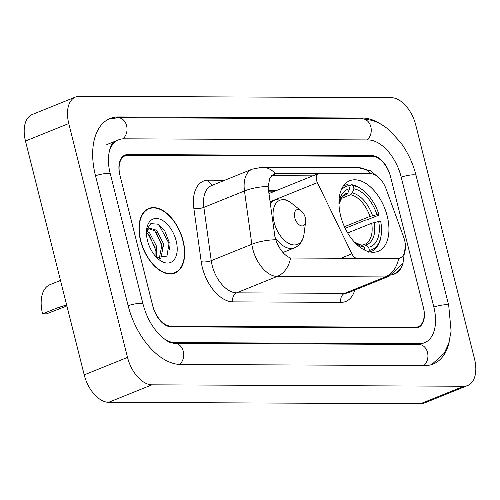 <?xml version="1.0" encoding="UTF-8"?>
<svg xmlns="http://www.w3.org/2000/svg" width="500" height="500" viewBox="0 0 500 500"><rect width="100%" height="100%" fill="white"/><g stroke="black" fill="none" stroke-linecap="round" stroke-linejoin="round"><path stroke-width="0.75" d="M356.6 258.562L357.137 258.344A7.181 4.181 -112 0 1 351.875 253.825L317.387 182.638A7.181 4.181 -112 0 1 316.537 180.294A7.181 4.181 -112 0 1 318.238 173.663A7.181 4.181 -112 0 1 319.212 173.481L370.631 173.713A19.381 11.281 68 0 1 386.144 189.025L403.587 236.912A19.381 11.281 68 0 1 404.575 240.119A19.381 11.281 68 0 1 399.975 258.038A19.381 11.281 68 0 1 397.35 258.531L290.569 258.019C285.163 255.987 280.538 250.8 276.694 242.45L274.906 236.644L268.3 188.806L268.163 186.456L269.775 178.344L273.919 173.938L275.325 173.562L318.163 173.694M387.231 216.137A38.05 22.15 68 0 0 349.7 180.75A38.05 22.15 68 0 0 340.669 215.925A38.05 22.15 68 0 0 378.2 251.306A38.05 22.15 68 0 0 387.231 216.137M357.137 258.344L397.35 258.531M171.006 326.175L415.231 327.287A21.538 12.537 68 0 0 418.144 326.744A21.538 12.537 68 0 0 423.256 306.831L390.619 176.912A21.538 12.537 68 0 0 372.294 156.337L128.069 155.225A21.538 12.537 68 0 0 125.156 155.769A21.538 12.537 68 0 0 120.044 175.675L152.675 305.6A21.538 12.537 68 0 0 171.006 326.175M165.3 339.706A38.769 22.569 68 0 0 175.131 342.581L419.35 343.7A38.769 22.569 68 0 0 424.6 342.719A38.769 22.569 68 0 0 433.8 306.881L401.163 176.962A38.769 22.569 68 0 0 368.169 139.925L123.944 138.812A38.769 22.569 68 0 0 118.7 139.794A38.769 22.569 68 0 0 109.175 151.631M127.519 357.394A28.719 16.719 68 0 0 151.956 384.825L463.825 386.25A28.719 16.719 68 0 0 467.706 385.519A28.719 16.719 68 0 0 474.525 358.975L415.781 125.119A28.719 16.719 68 0 0 391.344 97.688L79.475 96.263A28.719 16.719 68 0 0 75.588 96.988A28.719 16.719 68 0 0 68.775 123.537L127.519 357.394L84.219 374.881A28.719 16.719 68 0 0 108.656 402.312L420.525 403.738A28.719 16.719 68 0 0 424.412 403.013L467.706 385.519M75.588 96.988L32.294 114.481A28.719 16.719 68 0 0 25.475 141.025L84.219 374.881M381.356 124.481A61.737 35.938 68 0 0 362.675 118.044L118.45 116.931A61.737 35.938 68 0 0 110.1 118.494A61.737 35.938 68 0 0 95.444 175.562L128.081 305.487A61.737 35.938 68 0 0 180.625 364.462L424.85 365.581A61.737 35.938 68 0 0 433.2 364.019A61.737 35.938 68 0 0 449.263 341.731M183.144 240.85A34.819 20.269 68 0 0 148.794 208.469A34.819 20.269 68 0 0 140.531 240.656A34.819 20.269 68 0 0 174.875 273.038A34.819 20.269 68 0 0 183.144 240.85M147.294 209.462A34.819 20.269 68 0 0 146.719 209.562M405.425 245.725L402.894 263.512L389.137 276.212A28.719 16.719 -112 0 1 385.25 276.938A25.125 19.875 -89.7 0 0 398.619 258.506L396.819 258.744M271.5 175.662L312.806 175.856M392.275 274.694A34.819 20.269 68 0 0 394.5 274.037A34.819 20.269 68 0 0 403.225 262.825M152.85 306.281A21.538 12.537 68 0 0 171.181 326.856L415.4 327.969A21.538 12.537 68 0 0 418.319 327.425A21.538 12.537 68 0 0 423.425 307.519L390.45 176.225A21.538 12.537 68 0 0 372.119 155.656L127.894 154.537A21.538 12.537 68 0 0 124.981 155.087A21.538 12.537 68 0 0 119.875 174.994L152.85 306.281M172.625 273.7A34.819 20.269 68 0 0 173.106 273.369M393.312 274.075A34.456 20.062 68 0 0 394.369 273.706A34.456 20.062 68 0 0 402.463 264.331M140.756 240.656A34.456 20.062 68 0 0 174.744 272.706A34.456 20.062 68 0 0 182.919 240.85A34.456 20.062 68 0 0 148.931 208.806A34.456 20.062 68 0 0 140.756 240.656M146.862 231.181L149.631 232.969L156.812 246.838L156.219 257.069M146.456 232.575L147.912 233.663L155.094 247.531L155.075 255.781M146.463 232.375L147.725 229.681L149.662 228.169L156.506 230.188L163.688 244.062L160.944 257.887L160.031 258.712M148.844 228.612L154.787 230.881L161.969 244.756L159.256 258.544M176.156 240.819A23.406 13.625 68 0 0 160.25 219.281A23.406 13.625 68 0 0 146.669 229.256A23.406 13.625 68 0 0 147.513 240.688A23.406 13.625 68 0 0 158.912 259.562A23.406 13.625 68 0 0 173.65 260.319A23.406 13.625 68 0 0 176.156 240.819M156.594 257.462L166.95 256.106L169.213 242.356L164.906 231.206L157.769 224.144L150.812 223.65L146.681 229.775M157.156 223.844L159.144 225.256L168.856 243.206L169.45 249.719M156.012 232.062L161.981 245.987L162.35 248.256M149.137 234.838L155.106 248.762L155.475 251.031M343.6 195.738L346.219 194.681L347.875 192.9L349.55 188.781A30.869 17.969 68 0 0 339.081 202.831A30.869 17.969 68 0 0 338.969 203.794M348.819 185.875L351.719 184.7L353.144 185.637A34.175 19.894 68 0 1 363.35 190.544A34.175 19.894 68 0 1 379.012 214.675L376.981 214.662A30.869 17.969 68 0 0 353.938 188.806L352.269 192.919L350.613 194.7L340.931 198.612M344.438 226.725L369.956 216.419L376.981 214.662M379.012 214.675L378.812 215.113L367.231 219.794L365.438 220.138L345.188 228.319M341.025 190.394A34.175 19.894 68 0 1 348.75 185.619L347.325 184.681A35.606 20.725 68 0 0 344.663 185.419A35.606 20.725 68 0 0 343.275 186.081M363.35 190.544L362.444 189.825A35.606 20.725 68 0 0 351.719 184.7M354.475 242.188A30.869 17.969 68 0 0 355.225 242.8A30.869 17.969 68 0 0 364.219 247.194L364.994 250.269M348.75 185.619L349.55 188.781M353.938 188.806L353.144 185.637M364.219 247.194L360.981 245.056L354.35 242.05A27.613 16.075 68 0 0 360.981 245.056M369.875 251.931A35.606 20.725 68 0 0 371.331 251.45A35.606 20.725 68 0 0 381.069 235.925L381.219 234.781A34.175 19.894 68 0 0 380.731 221.513L378.7 221.5L371.675 223.256L347.669 232.95M368.669 252.188L369.406 250.375A34.175 19.894 68 0 0 381.219 234.781M369.406 250.375L368.612 247.213A30.869 17.969 68 0 0 378.7 221.5M361.619 245.481L363.206 244.838L365.369 245.075L368.612 247.213M363.206 244.838L364.656 244.387A26.562 15.462 68 0 0 371.675 223.256M66.894 305.919L46.525 313.85L42.575 313.831L57.194 307.931L66.638 304.906M294.775 217.706A8.612 5.012 68 0 0 300.625 225.631A8.612 5.012 68 0 0 305.625 221.962A8.612 5.012 68 0 0 305.312 217.75A8.612 5.012 68 0 0 301.119 210.806A8.612 5.012 68 0 0 295.694 210.531A8.612 5.012 68 0 0 294.775 217.706M60.494 280.425L50.069 284.631A31.587 18.388 68 0 0 42.575 313.831M340.344 258.488L351.875 253.825M270.087 201.744L317.387 182.638M179.6 364.438A11.487 9.087 -89.7 0 0 183.344 351.569A11.487 9.087 -89.7 0 0 174.681 343.35C171.706 342.55 169.575 344.506 158.294 333.462C151.188 325.494 146.088 315.681 143 304.031L110.369 174.112C104.963 154.231 112.287 140.525 115.456 141.106M128.119 305.637A11.487 2.163 -14.1 0 1 143 304.031M95.481 175.712A11.487 2.163 -14.1 0 1 110.369 174.112M108.625 119.156L118 117.7A11.487 9.087 90.3 0 1 126.681 125.969A11.487 9.087 90.3 0 1 122.844 138.85M118 117.7L362.225 118.812A11.487 9.087 90.3 0 1 370.894 127.05A11.487 9.087 90.3 0 1 367.119 139.919M362.225 118.812L372.013 120.331C378.319 122.3 384.281 125.756 389.9 130.7L400.887 142.831C407.95 152.6 413.013 163.494 416.081 175.506A11.487 2.163 165.9 0 0 401.2 177.106M416.081 175.506L448.719 305.425A11.487 2.163 165.9 0 0 433.831 307.031M423.794 365.575A11.487 9.087 -89.7 0 0 427.575 352.7A11.487 9.087 -89.7 0 0 418.906 344.462L174.681 343.35M108.656 402.312L151.956 384.825M25.475 141.025L68.775 123.537M420.525 403.738L463.825 386.25M116.475 117.725L118.45 116.931M360.794 118.806L362.675 118.044M173.456 343.263L175.131 342.581M417.469 344.456L419.35 343.7M354.756 290.1A35.894 20.894 -112 0 1 340.962 302.356L232.906 301.869A7.181 5.681 90.3 0 1 236.6 292.844L344.656 293.337A28.719 16.719 68 0 0 348.544 292.606L389.137 276.212M232.906 301.869A35.894 20.894 -112 0 1 202.356 267.575A35.894 20.894 -112 0 1 201.2 261.644L193.844 208.331A35.894 20.894 -112 0 1 208.375 180.181L224.75 180.25M212.162 265.413A28.719 16.719 68 0 0 236.6 292.844L277.194 276.444A28.719 16.719 -112 0 1 252.756 249.013A28.719 16.719 -112 0 1 251.831 244.262L244.475 190.956A28.719 16.719 -112 0 1 252.213 169.163L211.619 185.556A28.719 16.719 68 0 0 203.881 207.356L211.238 260.663A28.719 16.719 68 0 0 212.162 265.413M290.569 258.019A25.125 19.875 90.3 0 1 277.194 276.444L385.25 276.938L344.656 293.337A7.181 5.681 90.3 0 0 340.962 302.356M275.325 173.562A25.125 19.875 -89.7 0 0 262.225 167.237L252.213 169.163M262.225 167.237L358.2 167.675A25.125 19.875 90.3 0 1 371.05 173.725M268.163 186.456A25.125 8.113 172.1 0 0 244.475 190.956L203.881 207.356A7.181 2.319 -7.9 0 1 193.844 208.331M275.656 239.756A25.125 8.113 172.1 0 0 251.831 244.262L211.238 260.663A7.181 2.319 -7.9 0 1 201.2 261.644M212.825 185.069A7.181 5.681 90.3 0 1 208.375 180.181M276.369 190.569L268.544 190.538M276.4 173.5L271.788 175.362M346.219 194.681A26.562 15.462 68 0 0 344.762 195.131L342.35 196.769L338.969 203.975A27.613 16.075 68 0 1 347.875 192.9M369.956 216.419A26.562 15.462 68 0 0 350.613 194.7M372.519 215.644A27.613 16.075 68 0 0 352.269 192.919M365.369 245.075A27.613 16.075 68 0 0 374.237 222.481M270.119 201.944L275.131 199.919C280.631 197.913 286.125 199.025 291.606 203.256A23.744 13.819 68 0 0 276.656 202.494A23.744 13.819 68 0 0 274.113 222.269A23.744 13.819 68 0 0 290.25 244.112A23.744 13.819 68 0 0 304.025 234L305.625 221.962M275.025 237.387A25.844 15.044 68 0 0 294.494 247.844C299.844 245.469 303.019 240.85 304.025 234M275.131 199.919A25.844 15.044 68 0 0 270.413 204.088M61.144 307.95L57.194 307.931M268.962 193.562L318.238 173.663M431.681 364.562L444.094 353.413L448.675 343.694L451.106 331.219L448.719 305.425M421.35 344.031L418.906 344.462M106.794 144.6L118.7 139.794M358.2 167.675L370.675 170.825L380.081 178.831M274.831 191.194L268.631 191.163M393.044 274.244L394.369 273.706M172.05 273.794L174.744 272.706M146.237 209.887L148.931 208.806M343.375 185.938L344.663 185.419M370.05 251.969L371.331 251.45M282.944 252.506L294.494 247.844M301.119 210.806L291.606 203.256"/></g></svg>
